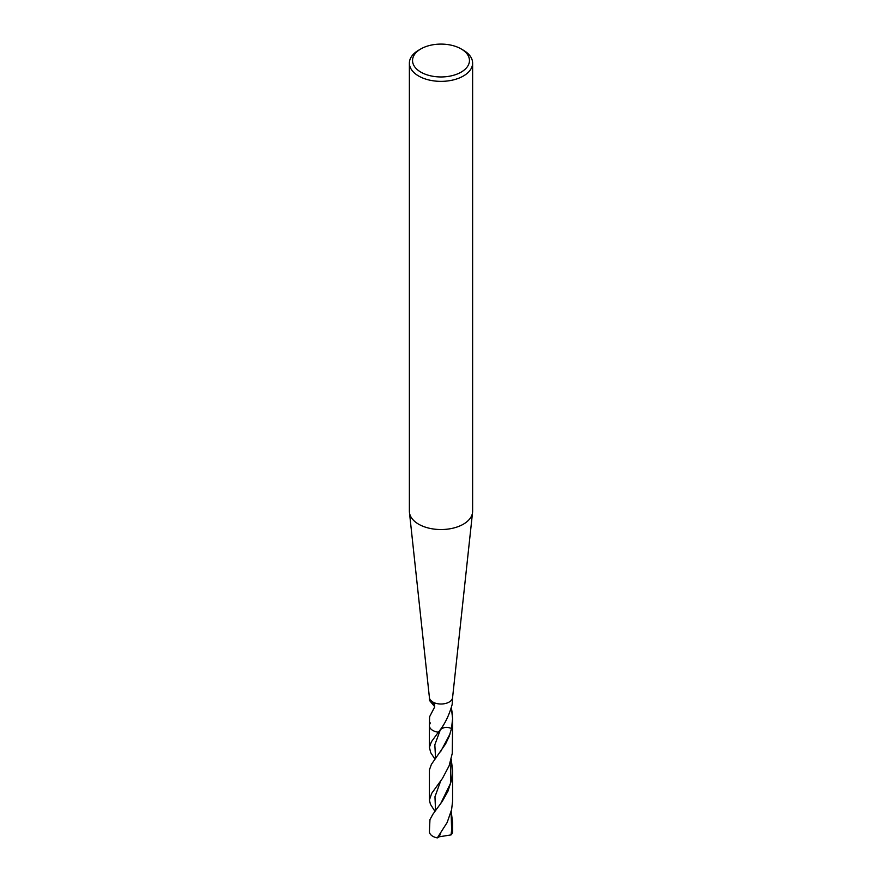 <?xml version="1.0" encoding="UTF-8"?>
<svg xmlns="http://www.w3.org/2000/svg" width="882" height="882" viewBox="0 0 882 882"><rect width="100%" height="100%" fill="white"/><g stroke="black" fill="none" stroke-linecap="round" stroke-linejoin="round"><path stroke-width="1.32" d="M461.121 48.907L461.121 48.907A28.456 16.427 180 0 1 461.121 72.148A28.456 16.427 180 0 1 420.879 72.148A28.456 16.427 180 0 1 420.879 48.907A28.456 16.427 180 0 1 461.121 48.907L463.359 50.208A31.62 18.257 180 0 1 472.62 63.107A31.62 18.257 180 0 1 441 81.364A31.62 18.257 180 0 1 409.38 63.107A31.62 18.257 180 0 1 418.641 50.208L420.879 48.907M472.62 63.107L472.62 511.284A31.62 18.257 180 0 1 472.554 512.42A31.62 18.257 180 0 1 441 529.542A31.62 18.257 180 0 1 409.446 512.42A31.62 18.257 180 0 1 409.38 511.284L409.38 63.107M434.628 705.677L429.832 700.848L430.791 700.495L433.216 702.27A11.598 6.692 180 0 0 445.366 703.516A11.598 6.692 180 0 0 452.565 697.728L472.554 512.42M438.63 731.851L438.354 732.225C444.473 724.894 449.07 715.633 452.168 704.431L452.598 697.32A11.598 6.692 180 0 1 452.565 697.728M434.661 706.625L429.832 700.848L430.791 700.495A11.598 6.692 180 0 1 429.435 697.728L409.446 512.42M435.587 758.432L434.826 744.827L440.372 729.701L438.354 732.225A11.598 6.692 180 0 1 429.402 725.71A11.598 6.692 180 0 0 438.354 732.225L440.372 729.701C443.392 727.11 447.108 726.713 451.529 728.51L449.214 736.238L445.575 743.956L431.397 764.363L429.424 769.865L429.402 799.985L431.717 793.315L442.444 778.453L449.114 765.819L452.268 753.36L452.598 725.71A11.598 6.692 180 0 1 451.529 728.51L452.598 718.61L451.375 707.882M451.474 708.323L452.411 714.431M433.216 702.27L434.462 704.343L434.606 707.11L429.589 716.768L429.402 725.71A11.598 6.692 180 0 1 430.471 722.92M440.614 729.149L440.372 729.701C443.392 727.11 447.108 726.713 451.529 728.51A11.598 6.692 180 0 0 452.598 725.71L452.598 718.61M434.98 811.374L430.416 804.252L429.402 799.985M437.307 837.9A11.598 6.692 180 0 1 429.402 831.55L429.964 819.621L432.886 814.251L442.29 801.341L447.946 791.231L451.639 779.875L452.598 770.46L452.565 801.529L451.584 809.72L447.163 822.487L437.307 837.9L439.17 836.798L451.033 834.912L452.598 822.774L451.209 811.363M438.354 732.225L431.397 741.773L429.424 747.274L430.681 752.644L435.002 759.193M452.598 822.774L452.598 831.55A11.598 6.692 180 0 1 451.033 834.912M452.598 770.46L451.22 759.159M435.543 810.624L434.969 796.744L440.636 781.099M439.17 836.798L440.636 833.358M451.694 831.969L451.099 811.826M440.515 751.861L450.007 734.033M440.559 803.877L450.448 783.481L451.011 759.975M434.606 707.11L433.977 703.924L434.606 704.883M429.402 700.065L429.402 697.32M429.402 725.71L429.402 747.87"/></g></svg>
